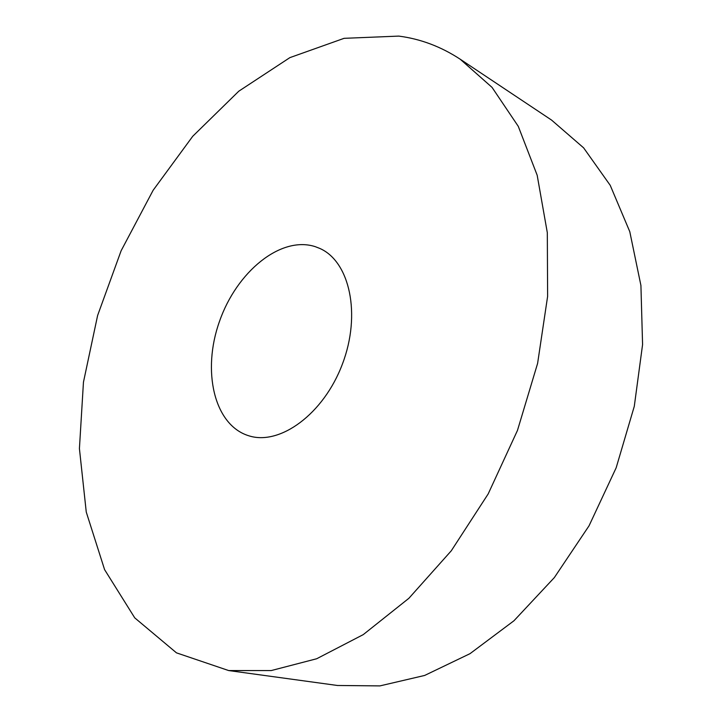 <?xml version="1.0" encoding="UTF-8"?>
<svg xmlns="http://www.w3.org/2000/svg" width="722" height="722" viewBox="0 0 722 722"><rect width="100%" height="100%" fill="white"/><g stroke="black" fill="none" stroke-linecap="round" stroke-linejoin="round"><path stroke-width="1.08" d="M398.788 36.1L344.078 38.329L289.883 57.625L238.792 91.198L192.738 136.278L153.145 190.256L121.134 250.733L97.623 315.451L83.454 382.182L79.42 448.588L86.261 512.069L104.591 569.64L134.743 617.861L176.475 652.85L228.703 670.567L271.255 670.558L316.678 658.753L363.247 634.62L408.878 598.303L451.277 550.796L488.171 493.947L517.475 430.402L537.61 363.374L547.619 296.354L547.312 232.674L537.177 175.247L518.27 126.323L492.052 87.389L460.176 59.195C440.943 46.605 420.484 38.907 398.788 36.1M228.703 670.567L337.499 685.485L379.907 685.9L424.653 675.449L470.004 653.672L513.965 620.758L554.352 577.573L589.053 525.797L616.173 467.766L634.286 406.324L642.58 344.556L640.919 285.452L629.783 231.672L610.225 185.328L583.629 147.857L551.572 120.087L460.176 59.195M315.234 246.653C280.741 235.462 236.699 271.824 219.524 321.308C201.79 370.603 213.883 425.087 248.738 435.763C279.748 445.934 323.664 414.085 342.39 364.105C361.46 314.26 349.656 261.31 319.684 248.386L315.234 246.653"/></g></svg>
